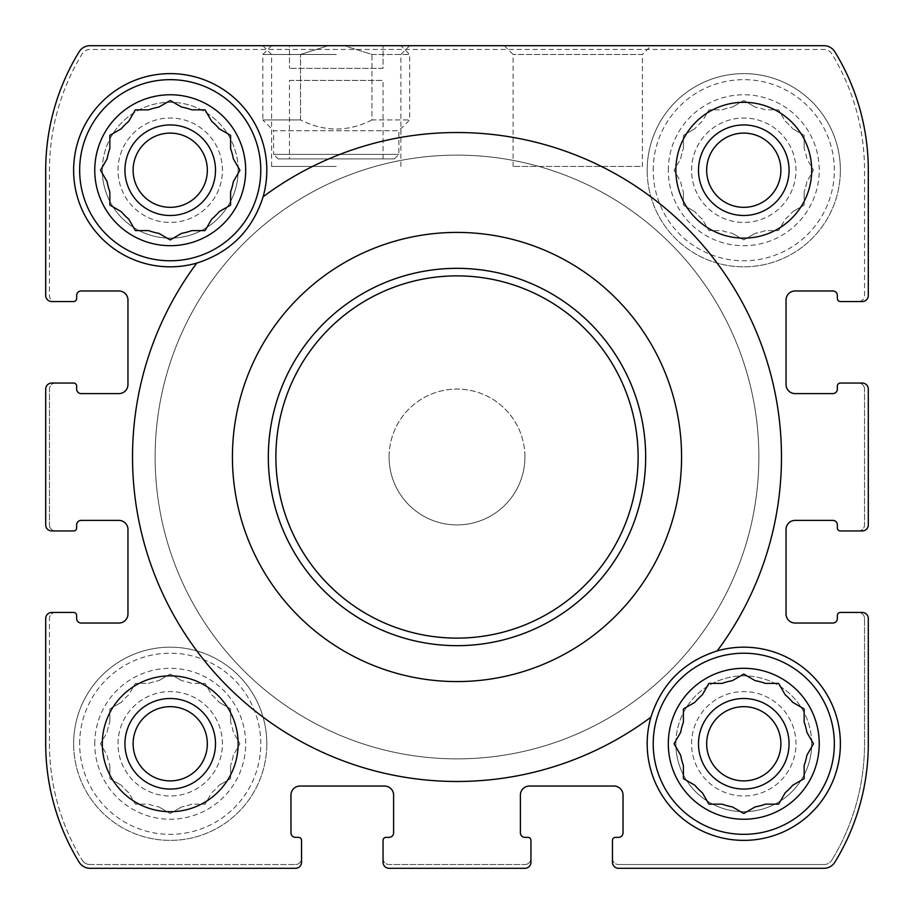 <?xml version="1.0" encoding="UTF-8"?>
<svg xmlns="http://www.w3.org/2000/svg" width="914" height="914" viewBox="0 0 914 914"><rect width="100%" height="100%" fill="white"/><g stroke="black" fill="none" stroke-linecap="round" stroke-linejoin="round"><path stroke-width="0.69" stroke-dasharray="4.57 3.43" d="M680.656 158.808A64.151 64.151 0 0 1 683.409 148.548A64.151 64.151 0 0 0 680.656 158.808L674.064 170.221L680.656 181.635A64.151 64.151 0 0 0 683.409 191.894A64.151 64.151 0 0 1 680.656 181.635L674.064 170.221L680.656 158.808M702.329 219.177A64.151 64.151 0 0 1 694.823 211.671A64.151 64.151 0 0 0 702.329 219.177L708.921 230.591L722.106 230.591A64.151 64.151 0 0 0 732.365 233.344A64.151 64.151 0 0 1 722.106 230.591L708.921 230.591L702.329 219.177M765.452 230.591A64.151 64.151 0 0 1 755.192 233.344A64.151 64.151 0 0 0 765.452 230.591L778.637 230.591L785.229 219.177A64.151 64.151 0 0 0 792.735 211.671A64.151 64.151 0 0 1 785.229 219.177L778.637 230.591L765.452 230.591M806.902 181.635A64.151 64.151 0 0 1 804.149 191.894A64.151 64.151 0 0 0 806.902 181.635L813.494 170.221L806.902 158.808A64.151 64.151 0 0 0 804.149 148.548A64.151 64.151 0 0 1 806.902 158.808L813.494 170.221L806.902 181.635M785.229 121.265A64.151 64.151 0 0 1 792.735 128.771A64.151 64.151 0 0 0 785.229 121.265L778.637 109.851L765.452 109.851A64.151 64.151 0 0 0 755.192 107.098A64.151 64.151 0 0 1 765.452 109.851L778.637 109.851L785.229 121.265M722.106 109.851A64.151 64.151 0 0 1 732.365 107.098A64.151 64.151 0 0 0 722.106 109.851L708.921 109.851L702.329 121.265A64.151 64.151 0 0 0 694.823 128.771A64.151 64.151 0 0 1 702.329 121.265L708.921 109.851L722.106 109.851M668.305 170.221A75.474 75.474 0 0 1 781.516 104.87A75.474 75.474 0 0 1 781.516 235.584A75.474 75.474 0 0 1 668.305 170.221M683.409 135.363L683.409 148.548L683.409 135.363L694.823 128.771L683.409 135.363M743.779 100.506L732.365 107.098L743.779 100.506L755.192 107.098L743.779 100.506M804.149 135.363L792.735 128.771L804.149 135.363L804.149 148.548L804.149 135.363M804.149 205.079L804.149 191.894L804.149 205.079L792.735 211.671L804.149 205.079M743.779 239.936L755.192 233.344L743.779 239.936L732.365 233.344L743.779 239.936M683.409 205.079L694.823 211.671L683.409 205.079L683.409 191.894L683.409 205.079M107.098 732.365A64.151 64.151 0 0 1 109.851 722.106A64.151 64.151 0 0 0 107.098 732.365L100.506 743.779L107.098 755.192A64.151 64.151 0 0 0 109.851 765.452A64.151 64.151 0 0 1 107.098 755.192L100.506 743.779L107.098 732.365M128.771 792.735A64.151 64.151 0 0 1 121.265 785.229A64.151 64.151 0 0 0 128.771 792.735L135.363 804.149L148.548 804.149A64.151 64.151 0 0 0 158.808 806.902A64.151 64.151 0 0 1 148.548 804.149L135.363 804.149L128.771 792.735M191.894 804.149A64.151 64.151 0 0 1 181.635 806.902A64.151 64.151 0 0 0 191.894 804.149L205.079 804.149L211.671 792.735A64.151 64.151 0 0 0 219.177 785.229A64.151 64.151 0 0 1 211.671 792.735L205.079 804.149L191.894 804.149M233.344 755.192A64.151 64.151 0 0 1 230.591 765.452A64.151 64.151 0 0 0 233.344 755.192L239.936 743.779L233.344 732.365A64.151 64.151 0 0 0 230.591 722.106A64.151 64.151 0 0 1 233.344 732.365L239.936 743.779L233.344 755.192M211.671 694.823A64.151 64.151 0 0 1 219.177 702.329A64.151 64.151 0 0 0 211.671 694.823L205.079 683.409L191.894 683.409A64.151 64.151 0 0 0 181.635 680.656A64.151 64.151 0 0 1 191.894 683.409L205.079 683.409L211.671 694.823M148.548 683.409A64.151 64.151 0 0 1 158.808 680.656A64.151 64.151 0 0 0 148.548 683.409L135.363 683.409L128.771 694.823A64.151 64.151 0 0 0 121.265 702.329A64.151 64.151 0 0 1 128.771 694.823L135.363 683.409L148.548 683.409M94.759 743.779A75.474 75.474 0 0 1 207.958 678.417A75.474 75.474 0 0 1 207.958 809.13A75.474 75.474 0 0 1 94.759 743.779M109.851 708.921L109.851 722.106L109.851 708.921L121.265 702.329L109.851 708.921M170.221 674.064L158.808 680.656L170.221 674.064L181.635 680.656L170.221 674.064M230.591 708.921L219.177 702.329L230.591 708.921L230.591 722.106L230.591 708.921M230.591 778.637L230.591 765.452L230.591 778.637L219.177 785.229L230.591 778.637M170.221 813.494L181.635 806.902L170.221 813.494L158.808 806.902L170.221 813.494M109.851 778.637L121.265 785.229L109.851 778.637L109.851 765.452L109.851 778.637M680.656 732.365A64.151 64.151 0 0 1 683.409 722.106L683.409 708.921M683.409 765.452A64.151 64.151 0 0 1 680.656 755.192M765.452 804.149A64.151 64.151 0 0 1 755.192 806.902L743.779 813.494L732.365 806.902A64.151 64.151 0 0 1 722.106 804.149L708.921 804.149L702.329 792.735A64.151 64.151 0 0 1 694.823 785.229L683.409 778.637M792.735 785.229A64.151 64.151 0 0 1 785.229 792.735L779.871 802.012M806.902 755.192A64.151 64.151 0 0 1 804.149 765.452L804.149 778.637L794.883 783.984M804.149 722.106A64.151 64.151 0 0 1 806.902 732.365L813.494 743.779L808.136 753.056M779.871 685.546L785.229 694.823A64.151 64.151 0 0 1 792.735 702.329L802.012 707.687M722.106 683.409A64.151 64.151 0 0 1 732.365 680.656M685.546 707.687L694.823 702.329A64.151 64.151 0 0 1 702.329 694.823L708.921 683.409M105.864 179.498L100.506 170.221L107.098 158.808A64.151 64.151 0 0 1 109.851 148.548L109.851 135.363M109.851 191.894A64.151 64.151 0 0 1 107.098 181.635M170.221 239.936L158.808 233.344A64.151 64.151 0 0 1 148.548 230.591L135.363 230.591L128.771 219.177A64.151 64.151 0 0 1 121.265 211.671L109.851 205.079M191.894 230.591A64.151 64.151 0 0 1 181.635 233.344M219.177 211.671A64.151 64.151 0 0 1 211.671 219.177L206.313 228.454M233.344 181.635A64.151 64.151 0 0 1 230.591 191.894L230.591 205.079L221.325 210.437M230.591 148.548A64.151 64.151 0 0 1 233.344 158.808L239.936 170.221L234.578 179.498M206.313 111.988L211.671 121.265A64.151 64.151 0 0 1 219.177 128.771L228.454 134.13M148.548 109.851A64.151 64.151 0 0 1 158.808 107.098M111.988 134.13L121.265 128.771A64.151 64.151 0 0 1 128.771 121.265L135.363 109.851M650.905 717.204A324.516 324.516 0 0 1 196.796 263.095M263.095 196.796A324.516 324.516 0 0 1 717.204 650.905M755.192 680.656A64.151 64.151 0 0 1 765.452 683.409L778.637 683.409M181.635 107.098A64.151 64.151 0 0 1 191.894 109.851L205.079 109.851M45.7 389.078L45.7 524.922A6.032 6.032 0 0 0 51.732 530.954L73.623 530.954A3.016 3.016 0 0 0 76.639 527.938L76.639 524.922A4.524 4.524 0 0 1 81.175 520.397L118.9 520.397A9.06 9.06 0 0 1 127.96 529.446L127.96 613.968A9.06 9.06 0 0 1 118.9 623.028L81.175 623.028A4.524 4.524 0 0 1 76.639 618.504L76.639 615.488A3.016 3.016 0 0 0 73.623 612.46L51.732 612.46A6.032 6.032 0 0 0 45.7 618.504L45.7 743.779A226.409 226.409 0 0 0 79.13 862.176A12.83 12.83 0 0 0 90.063 868.3L295.496 868.3A6.032 6.032 0 0 0 301.54 862.268L301.54 840.377A3.016 3.016 0 0 0 298.512 837.361L295.496 837.361A4.524 4.524 0 0 1 290.972 832.825L290.972 795.1A9.06 9.06 0 0 1 300.032 786.04L384.554 786.04A9.06 9.06 0 0 1 393.603 795.1L393.603 832.825A4.524 4.524 0 0 1 389.078 837.361L386.062 837.361A3.016 3.016 0 0 0 383.046 840.377L383.046 862.268A6.032 6.032 0 0 0 389.078 868.3L524.922 868.3A6.032 6.032 0 0 0 530.954 862.268L530.954 840.377A3.016 3.016 0 0 0 527.938 837.361L524.922 837.361A4.524 4.524 0 0 1 520.397 832.825L520.397 795.1A9.06 9.06 0 0 1 529.446 786.04L613.968 786.04A9.06 9.06 0 0 1 623.028 795.1L623.028 832.825A4.524 4.524 0 0 1 618.504 837.361L615.488 837.361A3.016 3.016 0 0 0 612.46 840.377L612.46 862.268A6.032 6.032 0 0 0 618.504 868.3L823.937 868.3A12.83 12.83 0 0 0 834.87 862.176A226.409 226.409 0 0 0 868.3 743.779L868.3 618.504A6.032 6.032 0 0 0 862.268 612.46L840.377 612.46A3.016 3.016 0 0 0 837.361 615.488L837.361 618.504A4.524 4.524 0 0 1 832.825 623.028L795.1 623.028A9.06 9.06 0 0 1 786.04 613.968L786.04 529.446A9.06 9.06 0 0 1 795.1 520.397L832.825 520.397A4.524 4.524 0 0 1 837.361 524.922L837.361 527.938A3.016 3.016 0 0 0 840.377 530.954L862.268 530.954A6.032 6.032 0 0 0 868.3 524.922L868.3 389.078A6.032 6.032 0 0 0 862.268 383.046L840.377 383.046A3.016 3.016 0 0 0 837.361 386.062L837.361 389.078A4.524 4.524 0 0 1 832.825 393.603L795.1 393.603A9.06 9.06 0 0 1 786.04 384.554L786.04 300.032A9.06 9.06 0 0 1 795.1 290.972L832.825 290.972A4.524 4.524 0 0 1 837.361 295.496L837.361 298.512A3.016 3.016 0 0 0 840.377 301.54L862.268 301.54A6.032 6.032 0 0 0 868.3 295.496L868.3 170.221A226.409 226.409 0 0 0 834.87 51.824A12.83 12.83 0 0 0 823.937 45.7L90.063 45.7A12.83 12.83 0 0 0 79.13 51.824A226.409 226.409 0 0 0 45.7 170.221L45.7 295.496A6.032 6.032 0 0 0 51.732 301.54L73.623 301.54A3.016 3.016 0 0 0 76.639 298.512L76.639 295.496A4.524 4.524 0 0 1 81.175 290.972L118.9 290.972A9.06 9.06 0 0 1 127.96 300.032L127.96 384.554A9.06 9.06 0 0 1 118.9 393.603L81.175 393.603A4.524 4.524 0 0 1 76.639 389.078L76.639 386.062A3.016 3.016 0 0 0 73.623 383.046L51.732 383.046A6.032 6.032 0 0 0 45.7 389.078A6.032 6.032 0 0 1 51.732 383.046A6.032 6.032 0 0 0 45.7 389.078L45.7 524.922A6.032 6.032 0 0 0 51.732 530.954L55.514 530.954A6.032 6.032 0 0 1 49.47 524.922A6.032 6.032 0 0 0 55.514 530.954M840.377 170.221A96.598 96.598 0 0 0 743.779 73.623A96.598 96.598 0 0 0 647.181 170.221A96.598 96.598 0 0 0 743.779 266.819A96.598 96.598 0 0 0 840.377 170.221M811.701 743.779A67.922 67.922 0 0 0 743.779 675.857A67.922 67.922 0 0 0 675.857 743.779A67.922 67.922 0 0 0 743.779 811.701A67.922 67.922 0 0 0 811.701 743.779M266.819 743.779A96.598 96.598 0 0 0 170.221 647.181A96.598 96.598 0 0 0 73.623 743.779A96.598 96.598 0 0 0 170.221 840.377A96.598 96.598 0 0 0 266.819 743.779M238.143 170.221A67.922 67.922 0 0 0 170.221 102.299A67.922 67.922 0 0 0 102.299 170.221A67.922 67.922 0 0 0 170.221 238.143A67.922 67.922 0 0 0 238.143 170.221M524.922 457A67.922 67.922 0 0 0 457 389.078A67.922 67.922 0 0 0 389.078 457A67.922 67.922 0 0 0 457 524.922A67.922 67.922 0 0 0 524.922 457M862.268 301.54A6.032 6.032 0 0 0 868.3 295.496A6.032 6.032 0 0 1 862.268 301.54L858.486 301.54A6.032 6.032 0 0 0 864.53 295.496L864.53 170.221A223.382 223.382 0 0 0 831.797 53.812A9.06 9.06 0 0 0 824.062 49.47L89.938 49.47A9.06 9.06 0 0 0 82.203 53.812A223.382 223.382 0 0 0 49.47 170.221L49.47 295.496A6.032 6.032 0 0 0 55.514 301.54A6.032 6.032 0 0 1 49.47 295.496L49.47 170.221A223.382 223.382 0 0 1 82.203 53.812A9.06 9.06 0 0 1 89.938 49.47L824.062 49.47A9.06 9.06 0 0 1 831.797 53.812A223.382 223.382 0 0 1 864.53 170.221L864.53 295.496A6.032 6.032 0 0 1 858.486 301.54M823.937 45.7A12.83 12.83 0 0 1 834.87 51.824A226.409 226.409 0 0 1 868.3 170.221A226.409 226.409 0 0 0 834.87 51.824A12.83 12.83 0 0 0 823.937 45.7L90.063 45.7A12.83 12.83 0 0 0 79.13 51.824A226.409 226.409 0 0 0 45.7 170.221L45.7 295.496A6.032 6.032 0 0 0 51.732 301.54L55.514 301.54M513.108 166.451L513.108 54.486L504.322 45.7L651.179 45.7L504.322 45.7L651.179 45.7L642.393 54.486L513.108 54.486L642.393 54.486L642.393 166.451L513.108 166.451L642.393 166.451M862.268 383.046A6.032 6.032 0 0 1 868.3 389.078A6.032 6.032 0 0 0 862.268 383.046L858.486 383.046A6.032 6.032 0 0 1 864.53 389.078A6.032 6.032 0 0 0 858.486 383.046M858.486 530.954A6.032 6.032 0 0 0 864.53 524.922L864.53 389.078L864.53 524.922A6.032 6.032 0 0 1 858.486 530.954L862.268 530.954A6.032 6.032 0 0 0 868.3 524.922L868.3 389.078M862.268 612.46A6.032 6.032 0 0 1 868.3 618.504A6.032 6.032 0 0 0 862.268 612.46L858.486 612.46A6.032 6.032 0 0 1 864.53 618.504A6.032 6.032 0 0 0 858.486 612.46M864.53 743.779L864.53 618.504L864.53 743.779A223.382 223.382 0 0 1 831.797 860.188A223.382 223.382 0 0 0 864.53 743.779M824.062 864.53A9.06 9.06 0 0 0 831.797 860.188A9.06 9.06 0 0 1 824.062 864.53L618.504 864.53L824.062 864.53M612.46 858.486A6.032 6.032 0 0 0 618.504 864.53A6.032 6.032 0 0 1 612.46 858.486L612.46 862.268A6.032 6.032 0 0 0 618.504 868.3L823.937 868.3A12.83 12.83 0 0 0 834.87 862.176A226.409 226.409 0 0 0 868.3 743.779L868.3 618.504M530.954 862.268A6.032 6.032 0 0 1 524.922 868.3A6.032 6.032 0 0 0 530.954 862.268L530.954 858.486A6.032 6.032 0 0 1 524.922 864.53A6.032 6.032 0 0 0 530.954 858.486M383.046 858.486A6.032 6.032 0 0 0 389.078 864.53L524.922 864.53L389.078 864.53A6.032 6.032 0 0 1 383.046 858.486L383.046 862.268A6.032 6.032 0 0 0 389.078 868.3L524.922 868.3M301.54 862.268A6.032 6.032 0 0 1 295.496 868.3A6.032 6.032 0 0 0 301.54 862.268L301.54 858.486A6.032 6.032 0 0 1 295.496 864.53A6.032 6.032 0 0 0 301.54 858.486M89.938 864.53L295.496 864.53L89.938 864.53A9.06 9.06 0 0 1 82.203 860.188A9.06 9.06 0 0 0 89.938 864.53M49.47 743.779A223.382 223.382 0 0 0 82.203 860.188A223.382 223.382 0 0 1 49.47 743.779L49.47 618.504L49.47 743.779M55.514 612.46A6.032 6.032 0 0 0 49.47 618.504A6.032 6.032 0 0 1 55.514 612.46L51.732 612.46A6.032 6.032 0 0 0 45.7 618.504L45.7 743.779A226.409 226.409 0 0 0 79.13 862.176A12.83 12.83 0 0 0 90.063 868.3L295.496 868.3M55.514 383.046A6.032 6.032 0 0 0 49.47 389.078L49.47 524.922L49.47 389.078A6.032 6.032 0 0 1 55.514 383.046L51.732 383.046M45.7 295.496A6.032 6.032 0 0 0 51.732 301.54M90.063 45.7A12.83 12.83 0 0 0 79.13 51.824A226.409 226.409 0 0 0 45.7 170.221M868.3 170.221L868.3 295.496M862.268 530.954A6.032 6.032 0 0 0 868.3 524.922M834.87 862.176A226.409 226.409 0 0 0 868.3 743.779M612.46 862.268A6.032 6.032 0 0 0 618.504 868.3M383.046 862.268A6.032 6.032 0 0 0 389.078 868.3M45.7 743.779A226.409 226.409 0 0 0 79.13 862.176A12.83 12.83 0 0 0 90.063 868.3M51.732 612.46A6.032 6.032 0 0 0 45.7 618.504M45.7 524.922A6.032 6.032 0 0 0 51.732 530.954M336.249 45.7L262.821 45.7L336.249 45.7M389.078 457A67.922 67.922 0 0 1 490.955 398.184A67.922 67.922 0 0 1 490.955 515.816A67.922 67.922 0 0 1 389.078 457M268.328 457A188.672 188.672 0 0 1 551.336 293.611A188.672 188.672 0 0 1 551.336 620.389A188.672 188.672 0 0 1 268.328 457A188.672 188.672 0 0 1 551.336 293.611A188.672 188.672 0 0 1 551.336 620.389A188.672 188.672 0 0 1 268.328 457A188.672 188.672 0 0 1 551.336 293.611A188.672 188.672 0 0 1 551.336 620.389A188.672 188.672 0 0 1 268.328 457M179.498 105.864L170.221 100.506L160.944 105.864M133.113 170.221A37.108 37.108 0 0 1 188.775 138.083A37.108 37.108 0 0 1 188.775 202.36A37.108 37.108 0 0 1 133.113 170.221A37.108 37.108 0 0 1 188.775 138.083A37.108 37.108 0 0 1 188.775 202.36A37.108 37.108 0 0 1 133.113 170.221A37.108 37.108 0 0 1 188.775 138.083A37.108 37.108 0 0 1 188.775 202.36A37.108 37.108 0 0 1 133.113 170.221M118.02 170.221A52.201 52.201 0 0 1 196.327 125.012A52.201 52.201 0 0 1 196.327 215.43A52.201 52.201 0 0 1 118.02 170.221A52.201 52.201 0 0 1 196.327 125.012A52.201 52.201 0 0 1 196.327 215.43A52.201 52.201 0 0 1 118.02 170.221M102.299 170.221A67.922 67.922 0 0 1 204.188 111.405A67.922 67.922 0 0 1 204.188 229.048A67.922 67.922 0 0 1 102.299 170.221M124.944 170.221A45.277 45.277 0 0 1 192.865 131.01A45.277 45.277 0 0 1 192.865 209.432A45.277 45.277 0 0 1 124.944 170.221M102.299 743.779A67.922 67.922 0 0 1 204.188 684.952A67.922 67.922 0 0 1 204.188 802.595A67.922 67.922 0 0 1 102.299 743.779M133.113 743.779A37.108 37.108 0 0 1 188.775 711.64A37.108 37.108 0 0 1 188.775 775.917A37.108 37.108 0 0 1 133.113 743.779A37.108 37.108 0 0 1 188.775 711.64A37.108 37.108 0 0 1 188.775 775.917A37.108 37.108 0 0 1 133.113 743.779A37.108 37.108 0 0 1 188.775 711.64A37.108 37.108 0 0 1 188.775 775.917A37.108 37.108 0 0 1 133.113 743.779M118.02 743.779A52.201 52.201 0 0 1 196.327 698.57A52.201 52.201 0 0 1 196.327 788.988A52.201 52.201 0 0 1 118.02 743.779A52.201 52.201 0 0 1 196.327 698.57A52.201 52.201 0 0 1 196.327 788.988A52.201 52.201 0 0 1 118.02 743.779M124.944 743.779A45.277 45.277 0 0 1 192.865 704.568A45.277 45.277 0 0 1 192.865 782.99A45.277 45.277 0 0 1 124.944 743.779M238.565 238.485A96.598 96.598 0 0 1 73.623 170.221A96.598 96.598 0 0 1 205.102 80.135A96.598 96.598 0 0 1 241.627 235.275M73.623 743.779A96.598 96.598 0 0 1 218.526 660.125A96.598 96.598 0 0 1 218.526 827.433A96.598 96.598 0 0 1 73.623 743.779M79.655 743.779A90.566 90.566 0 0 1 215.498 665.346A90.566 90.566 0 0 1 215.498 822.212A90.566 90.566 0 0 1 79.655 743.779M753.056 679.422L743.779 674.064L734.502 679.422M679.422 734.502L674.064 743.779L679.422 753.056M706.671 743.779A37.108 37.108 0 0 1 762.333 711.64A37.108 37.108 0 0 1 762.333 775.917A37.108 37.108 0 0 1 706.671 743.779A37.108 37.108 0 0 1 762.333 711.64A37.108 37.108 0 0 1 762.333 775.917A37.108 37.108 0 0 1 706.671 743.779A37.108 37.108 0 0 1 762.333 711.64A37.108 37.108 0 0 1 762.333 775.917A37.108 37.108 0 0 1 706.671 743.779M691.578 743.779A52.201 52.201 0 0 1 769.874 698.57A52.201 52.201 0 0 1 769.874 788.988A52.201 52.201 0 0 1 691.578 743.779A52.201 52.201 0 0 1 769.874 698.57A52.201 52.201 0 0 1 769.874 788.988A52.201 52.201 0 0 1 691.578 743.779M675.857 743.779A67.922 67.922 0 0 1 777.734 684.952A67.922 67.922 0 0 1 777.734 802.595A67.922 67.922 0 0 1 675.857 743.779M698.502 743.779A45.277 45.277 0 0 1 766.423 704.568A45.277 45.277 0 0 1 766.423 782.99A45.277 45.277 0 0 1 698.502 743.779M675.857 170.221A67.922 67.922 0 0 1 777.734 111.405A67.922 67.922 0 0 1 777.734 229.048A67.922 67.922 0 0 1 675.857 170.221M706.671 170.221A37.108 37.108 0 0 1 762.333 138.083A37.108 37.108 0 0 1 762.333 202.36A37.108 37.108 0 0 1 706.671 170.221A37.108 37.108 0 0 1 762.333 138.083A37.108 37.108 0 0 1 762.333 202.36A37.108 37.108 0 0 1 706.671 170.221A37.108 37.108 0 0 1 762.333 138.083A37.108 37.108 0 0 1 762.333 202.36A37.108 37.108 0 0 1 706.671 170.221M691.578 170.221A52.201 52.201 0 0 1 769.874 125.012A52.201 52.201 0 0 1 769.874 215.43A52.201 52.201 0 0 1 691.578 170.221A52.201 52.201 0 0 1 769.874 125.012A52.201 52.201 0 0 1 769.874 215.43A52.201 52.201 0 0 1 691.578 170.221M698.502 170.221A45.277 45.277 0 0 1 766.423 131.01A45.277 45.277 0 0 1 766.423 209.432A45.277 45.277 0 0 1 698.502 170.221M675.435 675.515A96.598 96.598 0 0 1 827.421 695.44A96.598 96.598 0 0 1 768.8 837.075A96.598 96.598 0 0 1 672.373 678.725M647.181 170.221A96.598 96.598 0 0 1 792.072 86.567A96.598 96.598 0 0 1 792.072 253.875A96.598 96.598 0 0 1 647.181 170.221M653.213 170.221A90.566 90.566 0 0 1 789.056 91.788A90.566 90.566 0 0 1 789.056 248.654A90.566 90.566 0 0 1 653.213 170.221M155.129 457A301.871 301.871 0 0 1 607.936 195.573A301.871 301.871 0 0 1 607.936 718.427A301.871 301.871 0 0 1 155.129 457A301.871 301.871 0 0 1 607.936 195.573A301.871 301.871 0 0 1 607.936 718.427A301.871 301.871 0 0 1 155.129 457A301.871 301.871 0 0 1 607.936 195.573A301.871 301.871 0 0 1 607.936 718.427A301.871 301.871 0 0 1 155.129 457A301.871 301.871 0 0 1 607.936 195.573A301.871 301.871 0 0 1 607.936 718.427A301.871 301.871 0 0 1 155.129 457M336.249 54.486L271.607 54.486L336.249 54.486M336.249 166.451L271.607 166.451L336.249 166.451M371.952 54.474L409.666 54.474L371.952 54.474L344.258 45.7L400.892 45.7L344.258 45.7L371.952 54.474L371.952 119.94L409.666 119.94L371.952 119.94L371.952 54.474M289.464 45.7L383.046 45.7L289.464 45.7L289.464 68.344L289.464 45.7M328.24 45.7L271.607 45.7L344.258 45.7L328.24 45.7L300.546 54.474L262.832 54.474L300.546 54.474L328.24 45.7M289.464 80.421L383.046 80.421L289.464 80.421L289.464 158.899L383.046 158.899L289.464 158.899M278.142 158.899L394.357 158.899L278.142 158.899L273.617 154.375L398.892 154.375L273.617 154.375L273.617 130.725L398.892 130.725L273.617 130.725L262.832 119.94L300.546 119.94L262.832 119.94L262.832 54.474L271.607 45.7M371.952 119.94C348.051 132.016 324.253 132.016 300.546 119.94C324.447 132.016 348.257 132.016 371.952 119.94M300.546 119.94L300.546 54.474L300.546 119.94M383.046 68.344L289.464 68.344L383.046 68.344L383.046 45.7L383.046 68.344M400.892 166.451L400.892 54.486L409.678 45.7M271.607 166.451L271.607 54.486L262.821 45.7M394.357 158.899L398.892 154.375L398.892 130.725L409.666 119.94L409.666 54.474L400.892 45.7M383.046 158.899L383.046 80.421"/><path stroke-width="1.37" d="M685.546 707.687L683.409 708.921L683.409 722.106A64.151 64.151 0 0 0 680.656 732.365L679.422 734.502M679.422 753.056L680.656 755.192A64.151 64.151 0 0 0 683.409 765.452L683.409 778.637L694.823 785.229A64.151 64.151 0 0 0 702.329 792.735L708.921 804.149L722.106 804.149A64.151 64.151 0 0 0 732.365 806.902L743.779 813.494L755.192 806.902A64.151 64.151 0 0 0 765.452 804.149L778.637 804.149L779.871 802.012M765.452 804.149L778.637 804.149L785.229 792.735A64.151 64.151 0 0 0 792.735 785.229L794.883 783.984M792.735 785.229L804.149 778.637L804.149 765.452A64.151 64.151 0 0 0 806.902 755.192L808.136 753.056M806.902 755.192L813.494 743.779L806.902 732.365A64.151 64.151 0 0 0 804.149 722.106L804.149 708.921L802.012 707.687M804.149 722.106L804.149 708.921L792.735 702.329A64.151 64.151 0 0 0 785.229 694.823L778.637 683.409L765.452 683.409A64.151 64.151 0 0 0 755.192 680.656L753.056 679.422M734.502 679.422L732.365 680.656A64.151 64.151 0 0 0 722.106 683.409L708.921 683.409L702.329 694.823A64.151 64.151 0 0 0 694.823 702.329L683.409 708.921M111.988 134.13L109.851 135.363L109.851 148.548A64.151 64.151 0 0 0 107.098 158.808L100.506 170.221L107.098 181.635A64.151 64.151 0 0 0 109.851 191.894L109.851 205.079L121.265 211.671A64.151 64.151 0 0 0 128.771 219.177L135.363 230.591L148.548 230.591A64.151 64.151 0 0 0 158.808 233.344L170.221 239.936L181.635 233.344A64.151 64.151 0 0 0 191.894 230.591L205.079 230.591L206.313 228.454M191.894 230.591L205.079 230.591L211.671 219.177A64.151 64.151 0 0 0 219.177 211.671L221.325 210.437M219.177 211.671L230.591 205.079L230.591 191.894A64.151 64.151 0 0 0 233.344 181.635L234.578 179.498M233.344 181.635L239.936 170.221L233.344 158.808A64.151 64.151 0 0 0 230.591 148.548L230.591 135.363L228.454 134.13M230.591 148.548L230.591 135.363L219.177 128.771A64.151 64.151 0 0 0 211.671 121.265L205.079 109.851L191.894 109.851A64.151 64.151 0 0 0 181.635 107.098L179.498 105.864M160.944 105.864L158.808 107.098A64.151 64.151 0 0 0 148.548 109.851L135.363 109.851L128.771 121.265A64.151 64.151 0 0 0 121.265 128.771L109.851 135.363M238.143 743.779A67.922 67.922 0 0 0 170.221 675.857A67.922 67.922 0 0 0 102.299 743.779A67.922 67.922 0 0 0 170.221 811.701A67.922 67.922 0 0 0 238.143 743.779M840.377 301.54L862.268 301.54A6.032 6.032 0 0 0 868.3 295.496L868.3 170.221A226.409 226.409 0 0 0 834.87 51.824A12.83 12.83 0 0 0 823.937 45.7L90.063 45.7A12.83 12.83 0 0 0 79.13 51.824A226.409 226.409 0 0 0 45.7 170.221L45.7 295.496A6.032 6.032 0 0 0 51.732 301.54L73.623 301.54A3.016 3.016 0 0 0 76.639 298.512L76.639 295.496A4.524 4.524 0 0 1 81.175 290.972L118.9 290.972A9.06 9.06 0 0 1 127.96 300.032L127.96 384.554A9.06 9.06 0 0 1 118.9 393.603L81.175 393.603A4.524 4.524 0 0 1 76.639 389.078L76.639 386.062A3.016 3.016 0 0 0 73.623 383.046L51.732 383.046A6.032 6.032 0 0 0 45.7 389.078L45.7 524.922A6.032 6.032 0 0 0 51.732 530.954L73.623 530.954A3.016 3.016 0 0 0 76.639 527.938L76.639 524.922A4.524 4.524 0 0 1 81.175 520.397L118.9 520.397A9.06 9.06 0 0 1 127.96 529.446L127.96 613.968A9.06 9.06 0 0 1 118.9 623.028L81.175 623.028A4.524 4.524 0 0 1 76.639 618.504L76.639 615.488A3.016 3.016 0 0 0 73.623 612.46L51.732 612.46A6.032 6.032 0 0 0 45.7 618.504L45.7 743.779A226.409 226.409 0 0 0 79.13 862.176A12.83 12.83 0 0 0 90.063 868.3L295.496 868.3A6.032 6.032 0 0 0 301.54 862.268L301.54 840.377A3.016 3.016 0 0 0 298.512 837.361L295.496 837.361A4.524 4.524 0 0 1 290.972 832.825L290.972 795.1A9.06 9.06 0 0 1 300.032 786.04L384.554 786.04A9.06 9.06 0 0 1 393.603 795.1L393.603 832.825A4.524 4.524 0 0 1 389.078 837.361L386.062 837.361A3.016 3.016 0 0 0 383.046 840.377L383.046 862.268A6.032 6.032 0 0 0 389.078 868.3L524.922 868.3A6.032 6.032 0 0 0 530.954 862.268L530.954 840.377A3.016 3.016 0 0 0 527.938 837.361L524.922 837.361A4.524 4.524 0 0 1 520.397 832.825L520.397 795.1A9.06 9.06 0 0 1 529.446 786.04L613.968 786.04A9.06 9.06 0 0 1 623.028 795.1L623.028 832.825A4.524 4.524 0 0 1 618.504 837.361L615.488 837.361A3.016 3.016 0 0 0 612.46 840.377L612.46 862.268A6.032 6.032 0 0 0 618.504 868.3L823.937 868.3A12.83 12.83 0 0 0 834.87 862.176A226.409 226.409 0 0 0 868.3 743.779L868.3 618.504A6.032 6.032 0 0 0 862.268 612.46L840.377 612.46A3.016 3.016 0 0 0 837.361 615.488L837.361 618.504A4.524 4.524 0 0 1 832.825 623.028L795.1 623.028A9.06 9.06 0 0 1 786.04 613.968L786.04 529.446A9.06 9.06 0 0 1 795.1 520.397L832.825 520.397A4.524 4.524 0 0 1 837.361 524.922L837.361 527.938A3.016 3.016 0 0 0 840.377 530.954L862.268 530.954A6.032 6.032 0 0 0 868.3 524.922L868.3 389.078A6.032 6.032 0 0 0 862.268 383.046L840.377 383.046A3.016 3.016 0 0 0 837.361 386.062L837.361 389.078A4.524 4.524 0 0 1 832.825 393.603L795.1 393.603A9.06 9.06 0 0 1 786.04 384.554L786.04 300.032A9.06 9.06 0 0 1 795.1 290.972L832.825 290.972A4.524 4.524 0 0 1 837.361 295.496L837.361 298.512A3.016 3.016 0 0 0 840.377 301.54M811.701 170.221A67.922 67.922 0 0 0 743.779 102.299A67.922 67.922 0 0 0 675.857 170.221A67.922 67.922 0 0 0 743.779 238.143A67.922 67.922 0 0 0 811.701 170.221M650.905 717.204A96.598 96.598 0 0 0 752.736 839.966A96.598 96.598 0 0 0 838.721 725.933A96.598 96.598 0 0 0 717.204 650.905C683.683 661.667 661.576 683.763 650.905 717.204A324.516 324.516 0 0 1 196.796 263.095A96.598 96.598 0 0 1 73.623 170.221A96.598 96.598 0 0 1 183.634 74.56A96.598 96.598 0 0 1 263.095 196.796C252.424 230.237 230.317 252.333 196.796 263.095M232.43 457A224.57 224.57 0 0 1 661.416 364.001A224.57 224.57 0 0 1 504.574 676.474A224.57 224.57 0 0 1 232.43 457M263.095 196.796A324.516 324.516 0 0 1 717.204 650.905M45.7 524.922L45.7 389.078M45.7 295.496L45.7 170.221M524.922 868.3L389.078 868.3M295.496 868.3L90.063 868.3M868.3 389.078L868.3 524.922M868.3 618.504L868.3 743.779M858.486 301.54L862.268 301.54M868.3 170.221L868.3 295.496M90.063 45.7L504.322 45.7M651.179 45.7L823.937 45.7M51.732 301.54L55.514 301.54M862.268 383.046L858.486 383.046M858.486 530.954L862.268 530.954M862.268 612.46L858.486 612.46M612.46 858.486L612.46 862.268M834.87 862.176A12.83 12.83 0 0 1 823.937 868.3L618.504 868.3M530.954 862.268L530.954 858.486M383.046 858.486L383.046 862.268M301.54 862.268L301.54 858.486M55.514 612.46L51.732 612.46M45.7 743.779L45.7 618.504M51.732 530.954L55.514 530.954M55.514 383.046L51.732 383.046M124.944 170.221A45.277 45.277 0 0 1 192.865 131.01A45.277 45.277 0 0 1 192.865 209.432A45.277 45.277 0 0 1 124.944 170.221M105.864 179.498L107.098 181.635M206.313 111.988L205.079 109.851M133.113 170.221A37.108 37.108 0 0 1 188.775 138.083A37.108 37.108 0 0 1 188.775 202.36A37.108 37.108 0 0 1 133.113 170.221M124.944 743.779A45.277 45.277 0 0 1 192.865 704.568A45.277 45.277 0 0 1 192.865 782.99A45.277 45.277 0 0 1 124.944 743.779M133.113 743.779A37.108 37.108 0 0 1 188.775 711.64A37.108 37.108 0 0 1 188.775 775.917A37.108 37.108 0 0 1 133.113 743.779M148.548 109.851L135.363 109.851M94.759 170.221A75.474 75.474 0 0 1 207.958 104.87A75.474 75.474 0 0 1 207.958 235.584A75.474 75.474 0 0 1 94.759 170.221M109.851 191.894L109.851 205.079M170.221 239.936L181.635 233.344M181.635 107.098L170.221 100.506L158.808 107.098M79.655 170.221A90.566 90.566 0 0 1 215.498 91.788A90.566 90.566 0 0 1 215.498 248.654A90.566 90.566 0 0 1 79.655 170.221M241.627 235.275A96.598 96.598 0 0 1 238.565 238.485M698.502 743.779A45.277 45.277 0 0 1 766.423 704.568A45.277 45.277 0 0 1 766.423 782.99A45.277 45.277 0 0 1 698.502 743.779M779.871 685.546L778.637 683.409M706.671 743.779A37.108 37.108 0 0 1 762.333 711.64A37.108 37.108 0 0 1 762.333 775.917A37.108 37.108 0 0 1 706.671 743.779M698.502 170.221A45.277 45.277 0 0 1 766.423 131.01A45.277 45.277 0 0 1 766.423 209.432A45.277 45.277 0 0 1 698.502 170.221M706.671 170.221A37.108 37.108 0 0 1 762.333 138.083A37.108 37.108 0 0 1 762.333 202.36A37.108 37.108 0 0 1 706.671 170.221M722.106 683.409L708.921 683.409M680.656 732.365L674.064 743.779L680.656 755.192M668.305 743.779A75.474 75.474 0 0 1 781.516 678.417A75.474 75.474 0 0 1 781.516 809.13A75.474 75.474 0 0 1 668.305 743.779M683.409 765.452L683.409 778.637M755.192 680.656L743.779 674.064L732.365 680.656M653.213 743.779A90.566 90.566 0 0 1 789.056 665.346A90.566 90.566 0 0 1 789.056 822.212A90.566 90.566 0 0 1 653.213 743.779M672.373 678.725A96.598 96.598 0 0 1 675.435 675.515M275.879 457A181.121 181.121 0 0 1 547.566 300.146A181.121 181.121 0 0 1 547.566 613.854A181.121 181.121 0 0 1 275.879 457M268.328 457A188.672 188.672 0 0 1 551.336 293.611A188.672 188.672 0 0 1 551.336 620.389A188.672 188.672 0 0 1 268.328 457"/></g></svg>
